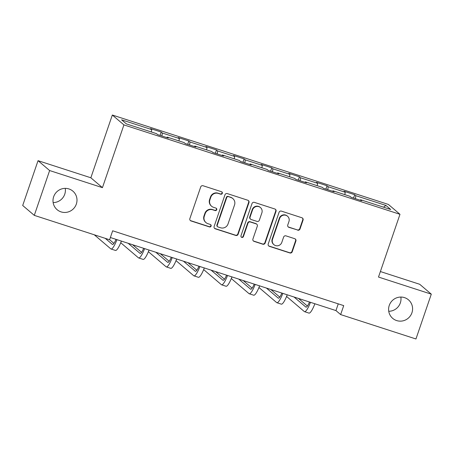 <?xml version="1.0" encoding="UTF-8"?>
<svg xmlns="http://www.w3.org/2000/svg" width="454" height="454" viewBox="0 0 454 454"><rect width="100%" height="100%" fill="white"/><g stroke="black" fill="none" stroke-linecap="round" stroke-linejoin="round"><path stroke-width="0.68" d="M222.324 193.359A1.305 1.277 130.4 0 0 221.529 191.73L203.052 185.748A1.867 1.822 130.4 0 0 200.708 186.946L189.863 218.618A1.867 1.822 130.4 0 0 190.998 220.939L209.481 226.926A1.305 1.277 130.4 0 0 210.747 224.702A1.305 1.277 130.4 0 0 210.321 224.463L207.932 223.686A5.97 5.828 130.4 0 1 204.294 216.252L205.197 213.613A5.97 5.828 130.4 0 1 212.693 209.788L215.083 210.56A1.305 1.277 130.4 0 0 216.354 208.335A1.305 1.277 130.4 0 0 215.928 208.097L213.533 207.325A5.97 5.828 130.4 0 1 209.896 199.891L210.798 197.252A5.97 5.828 130.4 0 1 218.295 193.421L220.684 194.193A1.305 1.277 130.4 0 0 222.324 193.359M211.592 206.235L211.275 205.968A5.97 5.828 130.4 0 1 209.583 199.624L210.486 196.985A5.97 5.828 130.4 0 1 217.982 193.154L220.372 193.926A1.305 1.277 130.4 0 0 221.785 191.849M190.243 220.457A1.867 1.822 130.4 0 0 190.686 220.672L209.163 226.659A1.305 1.277 130.4 0 0 210.582 224.577M205.985 222.602L205.673 222.335A5.97 5.828 130.4 0 1 203.982 215.985L204.885 213.346A5.97 5.828 130.4 0 1 212.376 209.521L214.77 210.293A1.305 1.277 130.4 0 0 216.183 208.216M389.254 305.429A12.167 11.878 130.4 0 0 392.704 318.368A12.167 11.878 130.4 0 0 411.931 312.778A12.167 11.878 130.4 0 0 408.481 299.839A12.167 11.878 130.4 0 0 389.254 305.429M388.743 311.279A12.167 11.878 130.4 0 0 400.343 302.903A12.167 11.878 130.4 0 0 400.854 297.058M53.657 196.741A12.167 11.878 130.4 0 0 57.108 209.68A12.167 11.878 130.4 0 0 76.334 204.09A12.167 11.878 130.4 0 0 72.89 191.151A12.167 11.878 130.4 0 0 53.657 196.741M53.146 202.592A12.167 11.878 130.4 0 0 64.746 194.216A12.167 11.878 130.4 0 0 65.257 188.37M297.676 230.172A1.867 1.822 130.4 0 0 300.02 228.981L303.062 220.094A1.867 1.822 130.4 0 0 301.927 217.767L281.401 211.121A1.867 1.822 130.4 0 0 279.062 212.319L268.218 243.991A1.867 1.822 130.4 0 0 269.353 246.318L289.873 252.963A1.867 1.822 130.4 0 0 292.217 251.766L295.894 241.034A1.867 1.822 130.4 0 0 294.754 238.708L285.975 235.864A1.867 1.822 130.4 0 0 283.631 237.062L281.809 242.385A4.994 4.875 130.4 0 1 273.921 244.678A4.994 4.875 130.4 0 1 272.502 239.371L279.641 218.516A4.994 4.875 130.4 0 1 287.53 216.223A4.994 4.875 130.4 0 1 288.948 221.529L287.757 225.008A1.867 1.822 130.4 0 0 288.892 227.329L297.364 229.906A1.867 1.822 130.4 0 0 299.708 228.714L302.75 219.827A1.867 1.822 130.4 0 0 302.37 217.982M378.5 277.053L431.3 294.152L415.955 338.973L340.648 314.582L343.718 305.621L112.666 230.791L109.596 239.752L34.288 215.366L49.634 170.545L102.439 187.65L123.919 124.901L399.98 214.305L378.5 277.053M248.974 202.575A1.867 1.822 130.4 0 0 247.833 200.254L227.312 193.603A1.867 1.822 130.4 0 0 224.968 194.8L214.123 226.478A1.867 1.822 130.4 0 0 215.264 228.799L235.785 235.444A1.867 1.822 130.4 0 0 238.129 234.247L248.974 202.575L248.656 202.308A1.867 1.822 130.4 0 0 248.276 200.464M254.359 202.365L274.88 209.01A1.867 1.822 130.4 0 1 276.015 211.331L265.17 243.009A1.867 1.822 130.4 0 1 262.832 244.207L254.047 241.358A1.867 1.822 130.4 0 1 252.912 239.037L257.31 226.188A1.867 1.822 130.4 0 0 256.169 223.867L250.347 221.983A1.867 1.822 130.4 0 0 248.003 223.175L243.423 236.551A1.305 1.277 130.4 0 1 241.358 237.153A1.305 1.277 130.4 0 1 240.989 235.762L252.015 203.562A1.867 1.822 130.4 0 1 254.359 202.365M123.919 124.901L112.331 115.027L388.391 204.436L399.98 214.305M353.547 198.069L354.693 194.721L344.058 191.276L345.205 192.252L328.197 186.742L327.05 185.765L316.421 182.326L317.562 183.297L300.554 177.786L299.407 176.816L288.778 173.371L289.919 174.347L272.911 168.837L271.77 167.861L261.135 164.422L262.281 165.392L245.268 159.887L244.127 158.911L233.492 155.467L234.639 156.443L217.631 150.932L216.484 149.956L205.855 146.517L206.996 147.488L189.988 141.983L188.841 141.007L178.212 137.562L179.353 138.538L162.345 133.028L161.204 132.057L150.569 128.613L151.715 129.583L121.593 119.828L126.354 123.885L156.477 133.641L157.617 134.617L168.252 138.056L167.106 137.085L166.8 137.59M354.693 194.721L355.834 195.691L385.957 205.446L390.718 209.504L360.595 199.749L361.742 200.725L351.107 197.28L349.966 196.304L332.958 190.799L334.099 191.77L323.469 188.325L322.323 187.354L305.315 181.844L306.456 182.82L295.826 179.375L294.68 178.399L277.672 172.895L278.818 173.865L268.183 170.426L267.043 169.45L250.029 163.939L251.176 164.916L240.541 161.471L239.4 160.5L222.392 154.99L223.533 155.96L212.903 152.521L211.757 151.545L194.749 146.035L195.89 147.011L185.26 143.566L184.114 142.596L167.106 137.085M344.853 194.653L345.205 192.252M327.76 189.715L328.197 186.742M332.958 190.799L332.651 191.299M317.21 185.697L317.562 183.297M300.117 180.766L300.554 177.786M305.315 181.844L305.009 182.349M289.573 176.748L289.919 174.347M272.479 171.816L272.911 168.837M277.672 172.895L277.366 173.4M261.93 167.793L262.281 165.392M244.837 162.861L245.268 159.887M250.029 163.939L249.723 164.444M234.287 158.843L234.639 156.443M217.194 153.912L217.631 150.932M222.392 154.99L222.085 155.495M206.644 149.888L206.996 147.488M189.551 144.957L189.988 141.983M194.749 146.035L194.443 146.54M179.007 140.939L179.353 138.538M161.913 136.007L162.345 133.028M151.364 131.983L151.715 129.583M102.439 187.65L90.845 177.775L38.045 160.671L49.634 170.545M38.045 160.671L22.7 205.492L34.288 215.366M431.3 294.152L419.712 284.278L380.384 271.543M90.845 177.775L112.331 115.027M110.362 237.521L335.949 310.581L340.648 314.582M383.545 207.177L385.957 205.446M355.403 198.67L355.834 195.691M360.595 199.749L360.289 200.254M338.253 303.851L335.949 310.581M160.052 135.405L161.204 132.057M187.695 144.355L188.841 141.007M215.338 153.31L216.484 149.956M242.981 162.26L244.127 158.911M270.618 171.215L271.77 167.861M298.261 180.164L299.407 176.816M325.904 189.119L327.05 185.765M214.504 228.317A1.867 1.822 130.4 0 0 214.946 228.532L235.473 235.178A1.867 1.822 130.4 0 0 237.811 233.98L248.656 202.308M228.379 196.69A1.305 1.277 130.4 0 0 226.745 197.524L217.222 225.326A1.305 1.277 130.4 0 0 218.016 226.955L220.542 227.772A5.97 5.828 130.4 0 0 228.033 223.941L234.542 204.936A5.97 5.828 130.4 0 0 230.904 197.507L228.067 196.423A1.305 1.277 130.4 0 0 226.427 197.257L226.745 197.524M217.591 226.716L217.279 226.45A1.305 1.277 130.4 0 1 216.91 225.059L226.427 197.257M232.845 198.591L232.533 198.324A5.97 5.828 130.4 0 0 230.592 197.24L230.904 197.507M228.067 196.423L230.592 197.24M253.292 240.875A1.867 1.822 130.4 0 0 253.735 241.091L262.514 243.94A1.867 1.822 130.4 0 0 264.858 242.742L275.703 211.065A1.867 1.822 130.4 0 0 275.323 209.226M256.777 224.208L256.465 223.941A1.867 1.822 130.4 0 0 255.857 223.601L250.029 221.717A1.867 1.822 130.4 0 0 247.691 222.908L243.111 236.284L243.423 236.551M241.216 237.005A1.305 1.277 130.4 0 0 243.111 236.284M261.873 212.864A4.994 4.875 130.4 0 0 260.454 207.552A4.994 4.875 130.4 0 0 252.566 209.85L250.052 217.194A1.867 1.822 130.4 0 0 251.187 219.515L257.015 221.404A1.867 1.822 130.4 0 0 259.359 220.207L261.873 212.864M260.454 207.552L260.142 207.285A4.994 4.875 130.4 0 0 252.254 209.583L252.566 209.85M250.58 219.18L250.268 218.913A1.867 1.822 130.4 0 1 249.74 216.927L252.254 209.583M288.137 226.847A1.867 1.822 130.4 0 0 288.579 227.062L297.364 229.906M287.53 216.223L287.217 215.956A4.994 4.875 130.4 0 0 279.329 218.249L279.641 218.516M273.921 244.678L273.603 244.411A4.994 4.875 130.4 0 1 272.19 239.105L279.329 218.249M268.598 245.835A1.867 1.822 130.4 0 0 269.04 246.051L289.561 252.696A1.867 1.822 130.4 0 0 291.905 251.499L295.577 240.768A1.867 1.822 130.4 0 0 295.196 238.923M116.008 239.349A9.506 1.907 107.9 0 1 112.49 244.479A9.506 1.907 107.9 0 1 112.348 244.4L105.243 238.344M113.914 243.389L109.607 239.723M94.279 234.792L110.816 248.877A14.261 2.86 -72.1 0 0 111.026 249.002A14.261 2.86 -72.1 0 0 116.962 239.661M111.026 249.002L115.452 250.432A14.261 2.86 -72.1 0 0 121.394 241.091M143.651 248.304A9.506 1.907 107.9 0 1 140.133 253.428A9.506 1.907 107.9 0 1 139.991 253.349L128.187 243.293M141.557 252.345L132.613 244.729M120.741 242.737L138.459 257.832A14.261 2.86 -72.1 0 0 138.669 257.951A14.261 2.86 -72.1 0 0 144.605 248.61M138.669 257.951L143.095 259.387A14.261 2.86 -72.1 0 0 149.037 250.046M171.294 257.253A9.506 1.907 107.9 0 1 167.77 262.384A9.506 1.907 107.9 0 1 167.634 262.304L155.83 252.248M169.194 261.294L160.256 253.678M148.379 251.692L166.096 266.782A14.261 2.86 -72.1 0 0 166.306 266.901A14.261 2.86 -72.1 0 0 172.248 257.566M166.306 266.901L170.738 268.337A14.261 2.86 -72.1 0 0 176.674 258.996M198.937 266.209A9.506 1.907 107.9 0 1 195.413 271.333A9.506 1.907 107.9 0 1 195.277 271.254L183.467 261.198M196.837 270.249L187.899 262.633M176.021 260.641L193.739 275.737A14.261 2.86 -72.1 0 0 193.949 275.856A14.261 2.86 -72.1 0 0 199.891 266.515M193.949 275.856L198.381 277.292A14.261 2.86 -72.1 0 0 204.317 267.951M226.574 275.158A9.506 1.907 107.9 0 1 223.056 280.288A9.506 1.907 107.9 0 1 222.914 280.209L211.11 270.153M224.48 279.199L215.542 271.583M203.664 269.597L221.382 284.686A14.261 2.86 -72.1 0 0 221.592 284.806A14.261 2.86 -72.1 0 0 227.528 275.47M221.592 284.806L226.018 286.241A14.261 2.86 -72.1 0 0 231.96 276.9M254.217 284.113A9.506 1.907 107.9 0 1 250.699 289.238A9.506 1.907 107.9 0 1 250.557 289.158L238.753 279.102M252.123 288.154L243.179 280.538M231.307 278.546L249.025 293.642A14.261 2.86 -72.1 0 0 249.235 293.761A14.261 2.86 -72.1 0 0 255.171 284.42M249.235 293.761L253.661 295.196A14.261 2.86 -72.1 0 0 259.603 285.855M281.86 293.063A9.506 1.907 107.9 0 1 278.336 298.187A9.506 1.907 107.9 0 1 278.2 298.108L266.396 288.052M279.76 297.103L270.822 289.487M258.945 287.501L276.662 302.591A14.261 2.86 -72.1 0 0 276.872 302.71A14.261 2.86 -72.1 0 0 282.814 293.369M276.872 302.71L281.304 304.146A14.261 2.86 -72.1 0 0 287.24 294.805M309.503 302.012A9.506 1.907 107.9 0 1 305.979 307.142A9.506 1.907 107.9 0 1 305.843 307.063L294.033 297.007M307.403 306.053L298.465 298.443M286.587 296.451L304.305 311.546A14.261 2.86 -72.1 0 0 304.515 311.665A14.261 2.86 -72.1 0 0 310.457 302.324M304.515 311.665L308.947 313.101A14.261 2.86 -72.1 0 0 314.883 303.76M217.982 193.154L218.295 193.421M210.486 196.985L210.798 197.252M209.583 199.624L209.896 199.891M214.77 210.293L215.083 210.56M212.376 209.521L212.693 209.788M204.885 213.346L205.197 213.613M203.982 215.985L204.294 216.252M209.163 226.659L209.481 226.926M190.686 220.672L190.998 220.939M220.372 193.926L220.684 194.193M237.811 233.98L238.129 234.247M235.473 235.178L235.785 235.444M214.946 228.532L215.264 228.799M216.91 225.059L217.222 225.326M275.703 211.065L276.015 211.331M264.858 242.742L265.17 243.009M262.514 243.94L262.832 244.207M253.735 241.091L254.047 241.358M255.857 223.601L256.169 223.867M250.029 221.717L250.347 221.983M247.691 222.908L248.003 223.175M249.74 216.927L250.052 217.194M288.579 227.062L288.892 227.329M272.19 239.105L272.502 239.371M295.577 240.768L295.894 241.034M291.905 251.499L292.217 251.766M289.561 252.696L289.873 252.963M269.04 246.051L269.353 246.318M302.75 219.827L303.062 220.094M299.708 228.714L300.02 228.981M112.348 244.4L112.649 244.496M139.991 253.349L140.292 253.446M167.634 262.304L167.935 262.401M195.277 271.254L195.572 271.35M222.914 280.209L223.215 280.305M250.557 289.158L250.858 289.255M278.2 298.108L278.501 298.21M305.843 307.063L306.138 307.159"/></g></svg>
